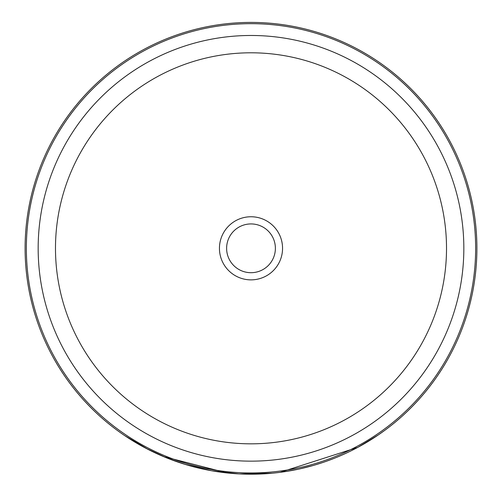 <?xml version="1.0" encoding="UTF-8"?>
<svg xmlns="http://www.w3.org/2000/svg" width="502" height="502" viewBox="0 0 502 502"><rect width="100%" height="100%" fill="white"/><g stroke="black" fill="none" stroke-linecap="round" stroke-linejoin="round"><path stroke-width="0.75" d="M282.557 248.314A31.557 31.557 0 0 1 251 279.865A31.557 31.557 0 0 1 219.443 248.314A31.557 31.557 0 0 1 251 216.757A31.557 31.557 0 0 1 282.557 248.314M226.615 248.314A24.385 24.385 0 0 0 251 272.699A24.385 24.385 0 0 0 275.385 248.314A24.385 24.385 0 0 0 251 223.93A24.385 24.385 0 0 0 226.615 248.314M26.355 248.314A224.645 224.645 0 0 1 251 23.669A224.645 224.645 0 0 1 475.645 248.314A224.645 224.645 0 0 1 251 472.959A224.645 224.645 0 0 1 26.355 248.314M25.1 248.314A225.9 225.9 0 0 1 251 22.414A225.9 225.9 0 0 1 476.9 248.314A225.9 225.9 0 0 1 251 474.214A225.9 225.9 0 0 1 25.1 248.314M238.757 473.882L211.562 470.744L185.476 464.501L166.582 457.849M203.517 469.163L192.398 466.477M182.533 463.591L181.661 463.308M169.701 459.079L164.587 457.033M164.261 456.895L157.885 454.128M166.695 457.893L145.241 447.928M146.377 448.524L147.977 449.353M150.092 450.426L152.828 451.769M156.128 453.325L161.362 455.665M163.526 456.588L227.061 472.94M239.529 473.919L272.241 473.21M274.55 472.984L278.346 472.551M284.37 471.736L298.426 469.182M299.242 469.006L312.853 465.58M315.193 464.902L323.075 462.411M332.537 458.985L335.242 457.918M342.22 454.975L346.744 452.917M350.559 451.091L352.059 450.344M356.815 447.897L357.895 447.326M359.52 446.441L361.133 445.55M360.819 445.726L358.974 446.742M351.199 450.777L346.455 453.055M343.173 454.555L341.26 455.396M334.137 458.357L326.4 461.256M309.853 466.414L307.569 467.017M295.565 469.772A225.9 225.9 0 0 1 267.679 473.599M280.16 472.326L357.763 447.395L378.219 434.983L384.996 430.183M198.61 468.052L198.265 467.971M189.248 465.611L181.347 463.208M173.761 460.598L158.971 454.617M158.513 454.41L156.517 453.507M153.995 452.327L149.295 450.024M140.755 445.487L134.486 441.848M133.996 441.553L127.596 437.531M124.822 435.692L148.46 449.597M38.165 248.314A212.835 212.835 0 0 1 251 35.479A212.835 212.835 0 0 1 463.835 248.314A212.835 212.835 0 0 1 251 461.15A212.835 212.835 0 0 1 38.165 248.314M55.484 248.314A195.516 195.516 0 0 1 251 52.798A195.516 195.516 0 0 1 446.516 248.314A195.516 195.516 0 0 1 251 443.831A195.516 195.516 0 0 1 55.484 248.314"/></g></svg>
